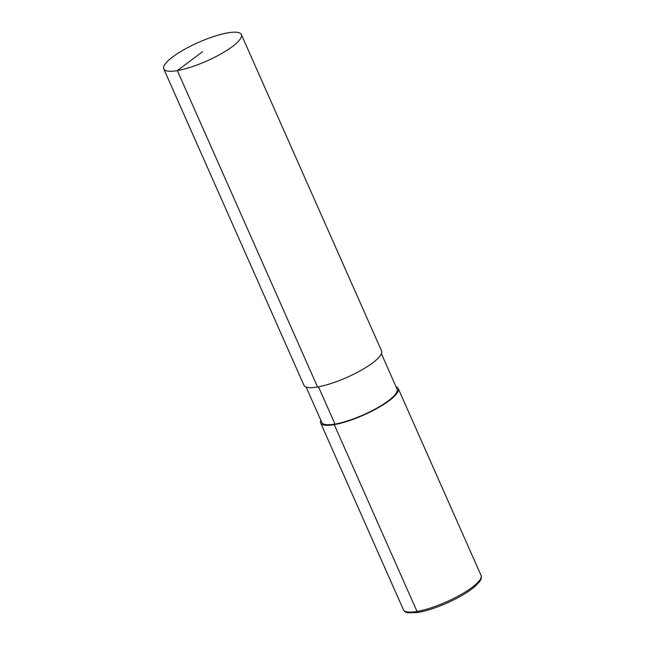 <?xml version="1.0" encoding="UTF-8"?>
<svg xmlns="http://www.w3.org/2000/svg" width="645" height="645" viewBox="0 0 645 645"><rect width="100%" height="100%" fill="white"/><g stroke="black" fill="none" stroke-linecap="round" stroke-linejoin="round"><path stroke-width="0.97" d="M172.787 56.865A42.441 10.183 -23.9 0 0 163.766 68.926A42.441 10.183 -23.9 0 0 206.69 61.041A42.441 10.183 -23.9 0 0 241.359 34.54A42.441 10.183 -23.9 0 0 214.027 36.402A42.441 10.183 -23.9 0 0 172.787 56.865M163.766 68.926L303.964 385.307A42.441 10.183 -23.9 0 0 346.889 377.422A42.441 10.183 -23.9 0 0 381.566 350.92L241.359 34.54M306.133 387.056L321.823 422.459A41.167 9.877 -23.9 0 0 363.458 414.808A41.167 9.877 -23.9 0 0 397.086 389.104L381.405 353.702M320.815 420.193A42.441 10.183 -23.9 0 0 320.654 422.975A42.441 10.183 -23.9 0 0 363.578 415.09A42.441 10.183 -23.9 0 0 398.255 388.588A42.441 10.183 -23.9 0 0 396.086 386.839M418.331 612.379A1.701 1.193 -99.8 0 1 417.025 611.46L334.239 424.644L334.997 424.079L318.485 386.815M202.562 51.729L177.351 70.595L317.55 386.976M320.654 422.975L403.439 609.791A42.441 10.183 -23.9 0 0 446.364 601.906A42.441 10.183 -23.9 0 0 481.041 575.404L398.255 388.588M403.439 609.791C404.576 611.573 406.044 612.565 407.85 612.75L417.202 612.565C425.7 611.186 435.528 608.05 446.711 603.164C458.071 598.092 467.157 592.819 473.978 587.353L479.469 581.871C481.299 579.395 481.823 577.235 481.041 575.404"/></g></svg>
